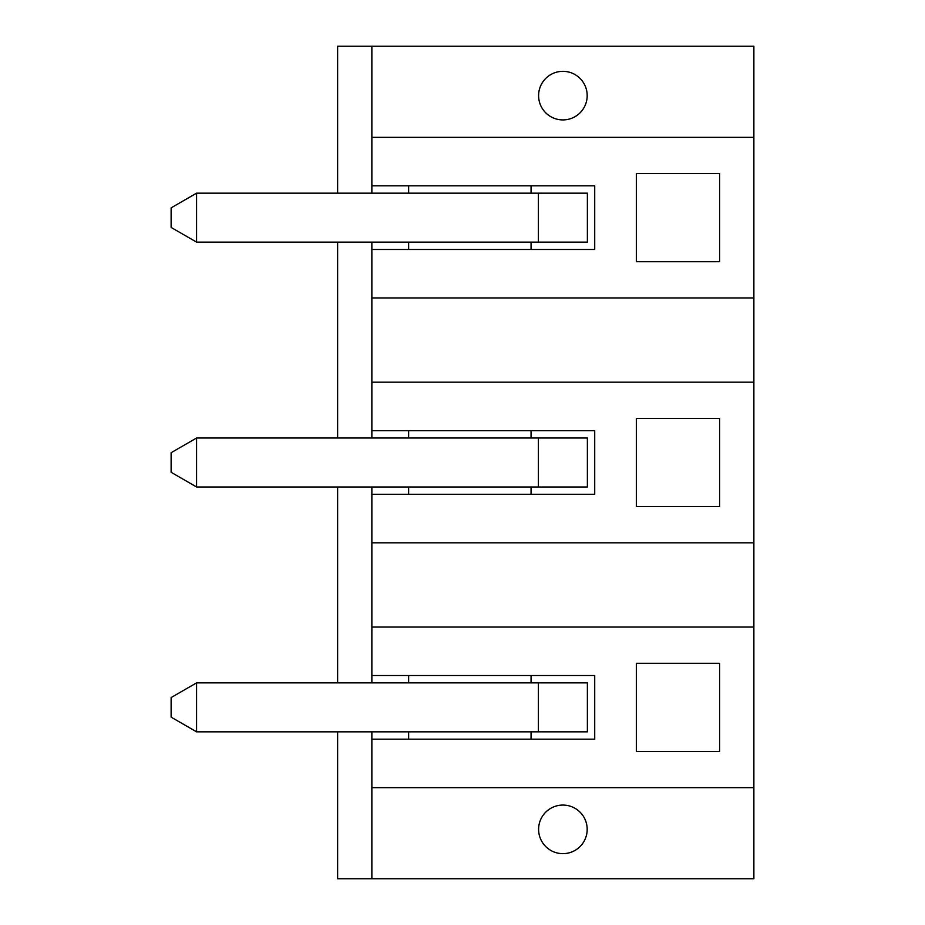 <?xml version="1.0" encoding="UTF-8"?>
<svg xmlns="http://www.w3.org/2000/svg" width="925" height="925" viewBox="0 0 925 925"><rect width="100%" height="100%" fill="white"/><g stroke="black" fill="none" stroke-linecap="round" stroke-linejoin="round"><path stroke-width="1.39" d="M371.862 193.163L371.862 46.25L753.875 46.25L753.875 878.75L371.862 878.75L371.862 731.837M337.625 731.837L337.625 878.75L371.862 878.75M719.592 663.283L719.592 751.424L636.342 751.424L636.342 663.283L719.592 663.283M538.408 682.87L587.375 682.87L587.375 731.837L538.408 731.837L538.408 682.87L531.054 682.87L531.054 675.528L371.862 675.528L371.862 627.046L753.875 627.046M531.054 675.528L594.717 675.528L594.717 739.179L371.862 739.179M371.862 787.661L753.875 787.661M171.125 717.153L171.125 697.554L196.574 682.87L196.574 731.837L171.125 717.153M531.054 682.87L196.574 682.87M408.63 739.179L408.63 731.837L196.574 731.837M538.408 731.837L531.054 731.837L531.054 739.179M538.604 829.367A24.293 24.293 0 0 1 575.038 808.323A24.293 24.293 0 0 1 575.038 850.399A24.293 24.293 0 0 1 538.604 829.367M408.63 731.837L531.054 731.837M371.862 682.87L371.862 675.528M371.862 627.046L371.862 486.989M371.862 438.011L371.862 242.13M337.625 682.87L337.625 486.989M337.625 438.011L337.625 242.13M337.625 193.163L337.625 46.25L371.862 46.25M371.862 430.668L594.717 430.668L594.717 494.332L531.054 494.332L531.054 486.989L408.63 486.989L408.63 494.332L371.862 494.332M408.63 675.528L408.63 682.87M196.574 486.989L171.125 472.293L171.125 452.707L196.574 438.011L196.574 486.989L408.63 486.989M636.342 506.576L719.592 506.576L719.592 418.424L636.342 418.424L636.342 506.576M531.054 494.332L408.63 494.332M371.862 542.813L753.875 542.813M538.408 486.989L538.408 438.011L587.375 438.011L587.375 486.989L531.054 486.989M538.408 242.13L538.408 193.163L587.375 193.163L587.375 242.13L531.054 242.13L531.054 249.472L371.862 249.472M371.862 382.187L753.875 382.187M538.604 95.633A24.293 24.293 0 0 1 575.038 74.59A24.293 24.293 0 0 1 575.038 116.666A24.293 24.293 0 0 1 538.604 95.633M538.408 193.163L531.054 193.163L531.054 185.821L594.717 185.821L594.717 249.472L531.054 249.472M531.054 185.821L371.862 185.821M371.862 137.339L753.875 137.339M408.63 185.821L408.63 193.163L196.574 193.163L196.574 242.13L171.125 227.446L171.125 207.847L196.574 193.163M531.054 193.163L408.63 193.163M719.592 173.576L636.342 173.576L636.342 261.717L719.592 261.717L719.592 173.576M371.862 297.954L753.875 297.954M531.054 242.13L408.63 242.13L408.63 249.472M538.408 438.011L531.054 438.011L531.054 430.668M408.63 430.668L408.63 438.011L196.574 438.011M531.054 438.011L408.63 438.011M408.63 242.13L196.574 242.13"/></g></svg>

